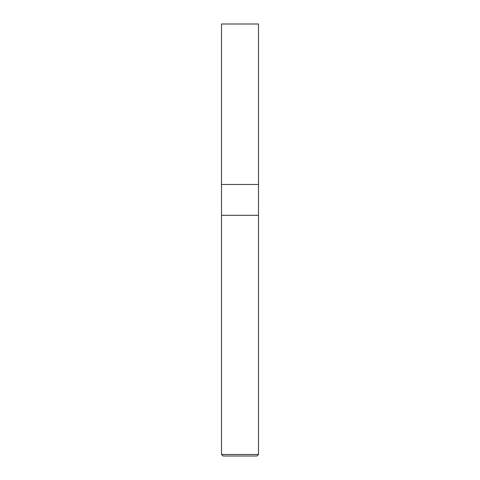 <?xml version="1.0" encoding="UTF-8"?>
<svg xmlns="http://www.w3.org/2000/svg" width="480" height="480" viewBox="0 0 480 480"><rect width="100%" height="100%" fill="white"/><g stroke="black" fill="none" stroke-linecap="round" stroke-linejoin="round"><path stroke-width="0.72" d="M258.516 24L221.484 24L258.516 24L258.516 184.458L221.484 184.458L221.484 24L221.484 184.458L258.516 184.458L258.516 24M258.516 184.458L221.484 184.458L258.516 184.458L258.516 215.316L221.484 215.316L221.484 184.458L221.484 215.316L258.516 215.316L258.516 454.458L221.484 454.458L221.484 215.316L221.484 454.458L258.516 454.458L256.974 456L223.026 456L221.484 454.458L223.026 456L256.974 456L258.516 454.458L258.516 184.458"/></g></svg>
